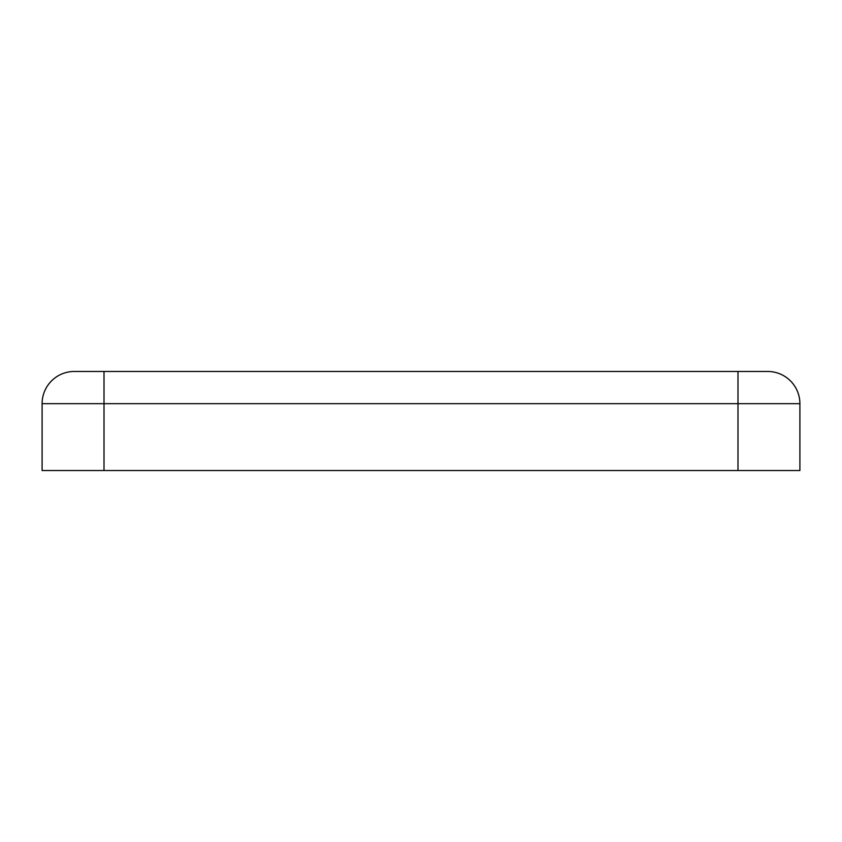 <?xml version="1.0" encoding="UTF-8"?>
<svg xmlns="http://www.w3.org/2000/svg" width="842" height="842" viewBox="0 0 842 842"><rect width="100%" height="100%" fill="white"/><g stroke="black" fill="none" stroke-linecap="round" stroke-linejoin="round"><path stroke-width="1.26" d="M74.296 371.469A32.196 32.196 0 0 0 42.1 403.665A32.196 32.196 0 0 1 74.296 371.469L104.008 371.469L104.008 470.531L799.9 470.531L799.9 403.665L737.992 403.665L737.992 470.531M767.704 371.469A32.196 32.196 0 0 1 799.9 403.665A32.196 32.196 0 0 0 767.704 371.469L104.008 371.469M737.992 371.469L737.992 403.665L42.1 403.665L42.1 470.531L104.008 470.531"/></g></svg>
